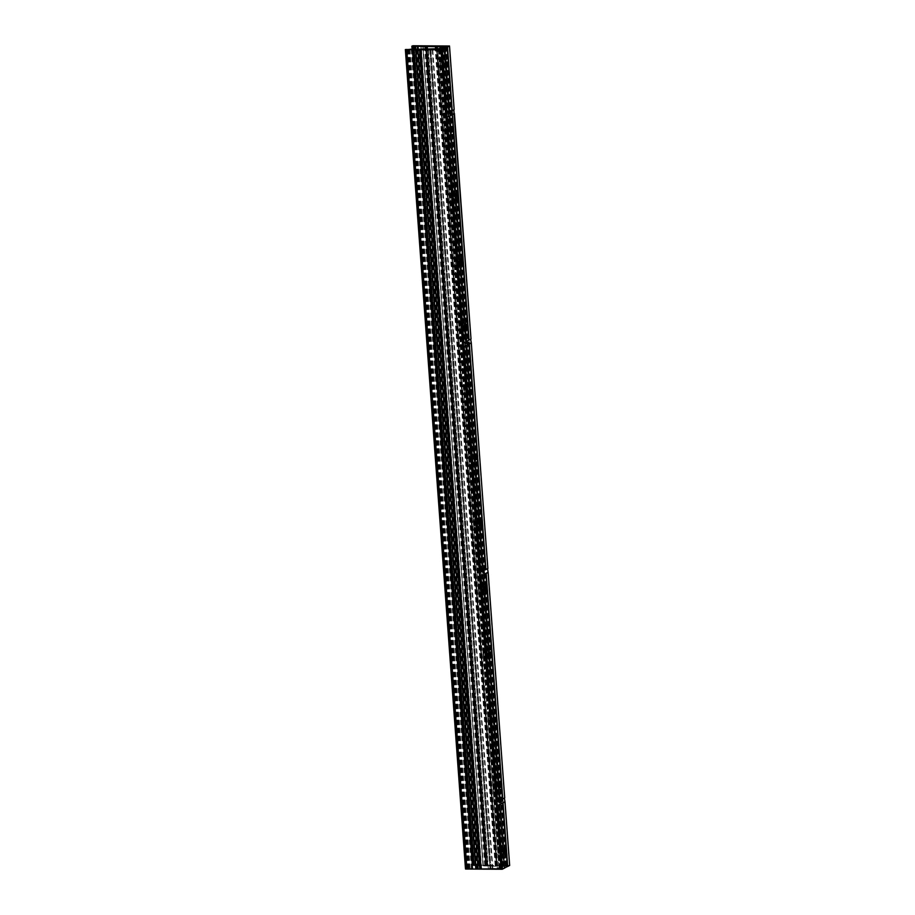 <?xml version="1.0" encoding="UTF-8"?>
<svg xmlns="http://www.w3.org/2000/svg" width="915" height="915" viewBox="0 0 915 915"><rect width="100%" height="100%" fill="white"/><g stroke="black" fill="none" stroke-linecap="round" stroke-linejoin="round"><path stroke-width="0.69" stroke-dasharray="4.58 3.43" d="M479.254 572.092L478.888 571.292L478.499 572.493L478.877 573.305L479.254 572.092M480.032 572.104L479.654 571.303L479.266 572.504L479.643 573.305L480.032 572.104M462.407 342.656L462.029 341.855L462.018 343.857L462.407 342.656M463.184 342.656L462.807 341.855L462.418 343.056L462.796 343.868L463.184 342.656M445.559 113.22L445.182 112.408L445.17 114.421L445.559 113.22M446.337 113.22L445.96 112.419L445.571 113.62L445.948 114.421L446.337 113.22M483.269 572.115L482.891 571.315L482.502 572.515L482.88 573.328L483.269 572.115M466.421 342.679L466.044 341.878L465.655 343.079L466.032 343.88L466.421 342.679M449.574 113.243L449.196 112.431L449.185 114.444L449.574 113.243M476.635 865.601L483.257 865.43L476.635 865.601M506.35 865.579L496.456 865.567L506.35 865.579M424.617 46.322L484.79 865.762L495.839 865.956L436.146 46.425M425.75 46.345L485.911 865.476L496.319 865.865M470.79 868.667L476.715 868.85L470.79 868.667M501.466 868.964L441.293 49.536L501.603 868.941L489.925 868.987L492.876 868.541L432.738 49.616M441.316 49.536L501.489 868.907L498.95 868.541L438.811 49.65M421.106 49.547L481.256 868.69L477.744 868.621L417.583 49.376M419.413 49.524L479.586 868.907L419.402 49.524L479.586 868.907L477.744 868.621M496.113 801.54L495.736 800.739L495.347 801.94L495.724 802.741L496.113 801.54M496.879 801.54L496.502 800.739L496.113 801.94L496.49 802.741L496.879 801.54M500.116 801.563L499.739 800.762L499.35 801.963L499.727 802.764L500.116 801.563M446.303 62.826L445.17 47.466L446.234 62.643A2.345 0.904 90.3 0 0 445.594 61.934A2.345 0.904 90.3 0 0 444.69 64.736A2.345 0.904 90.3 0 0 445.559 66.612A2.345 0.904 90.3 0 0 446.211 65.914M417.903 49.033L477.882 865.796L502.198 866.379L500.722 847.839A4.678 1.807 90.3 0 0 499.361 846.226A4.678 1.807 90.3 0 0 497.623 849.463L497.954 853.958A4.678 1.807 90.3 0 0 499.304 855.582A4.678 1.807 90.3 0 0 501.054 852.345L495.907 782.291A4.678 1.807 90.3 0 0 494.546 780.667A4.678 1.807 90.3 0 0 492.808 783.915L493.139 788.41A4.678 1.807 90.3 0 0 494.5 790.034A4.678 1.807 90.3 0 0 496.239 786.786L491.092 716.731A4.678 1.807 90.3 0 0 489.742 715.107A4.678 1.807 90.3 0 0 487.992 718.355L488.324 722.85A4.678 1.807 90.3 0 0 489.685 724.474A4.678 1.807 90.3 0 0 491.424 721.226L486.277 651.183A4.678 1.807 90.3 0 0 484.927 649.558A4.678 1.807 90.3 0 0 483.177 652.807L483.509 657.302A4.678 1.807 90.3 0 0 484.87 658.926A4.678 1.807 90.3 0 0 486.608 655.678L481.473 585.623A4.678 1.807 90.3 0 0 480.112 583.999A4.678 1.807 90.3 0 0 478.362 587.247L478.694 591.742A4.678 1.807 90.3 0 0 480.055 593.366A4.678 1.807 90.3 0 0 481.793 590.118L476.658 520.075A4.678 1.807 90.3 0 0 475.297 518.45A4.678 1.807 90.3 0 0 473.547 521.699L473.879 526.194A4.678 1.807 90.3 0 0 475.24 527.818A4.678 1.807 90.3 0 0 476.978 524.569L471.843 454.515A4.678 1.807 90.3 0 0 470.482 452.891A4.678 1.807 90.3 0 0 468.732 456.139L469.063 460.634A4.678 1.807 90.3 0 0 470.424 462.258A4.678 1.807 90.3 0 0 472.174 459.01L467.027 388.966A4.678 1.807 90.3 0 0 465.666 387.342A4.678 1.807 90.3 0 0 463.928 390.579L464.248 395.086A4.678 1.807 90.3 0 0 465.609 396.71A4.678 1.807 90.3 0 0 467.359 393.461L462.212 323.407A4.678 1.807 90.3 0 0 460.851 321.783A4.678 1.807 90.3 0 0 459.113 325.031L459.444 329.526A4.678 1.807 90.3 0 0 460.794 331.15A4.678 1.807 90.3 0 0 462.544 327.902L457.397 257.858A4.678 1.807 90.3 0 0 456.036 256.234A4.678 1.807 90.3 0 0 454.298 259.471L454.629 263.978A4.678 1.807 90.3 0 0 455.979 265.59A4.678 1.807 90.3 0 0 457.729 262.353L452.582 192.299A4.678 1.807 90.3 0 0 451.221 190.675A4.678 1.807 90.3 0 0 449.482 193.923L449.814 198.418A4.678 1.807 90.3 0 0 451.175 200.042A4.678 1.807 90.3 0 0 452.914 196.794L447.767 126.739A4.678 1.807 90.3 0 0 446.406 125.126A4.678 1.807 90.3 0 0 444.667 128.363L444.999 132.869A4.678 1.807 90.3 0 0 446.36 134.482A4.678 1.807 90.3 0 0 448.098 131.245L442.952 61.191A4.678 1.807 90.3 0 0 441.602 59.566A4.678 1.807 90.3 0 0 439.852 62.815L440.184 67.31A4.678 1.807 90.3 0 0 441.545 68.934A4.678 1.807 90.3 0 0 443.283 65.686L442.014 46.94M444.118 63.329A4.678 1.807 90.3 0 0 442.368 59.566A4.678 1.807 90.3 0 0 440.561 65.182A4.678 1.807 90.3 0 0 442.311 68.934A4.678 1.807 90.3 0 0 444.118 63.329M446.417 65.114L451.049 128.203A2.345 0.904 90.3 0 0 450.409 127.482A2.345 0.904 90.3 0 0 449.505 130.296A2.345 0.904 90.3 0 0 450.374 132.172A2.345 0.904 90.3 0 0 451.026 131.463M448.933 128.878A4.678 1.807 90.3 0 0 447.183 125.126A4.678 1.807 90.3 0 0 445.376 130.742A4.678 1.807 90.3 0 0 447.126 134.494A4.678 1.807 90.3 0 0 448.933 128.878M451.232 130.673L455.864 193.751A2.345 0.904 90.3 0 0 455.224 193.042A2.345 0.904 90.3 0 0 454.32 195.844A2.345 0.904 90.3 0 0 455.19 197.72A2.345 0.904 90.3 0 0 455.842 197.022M453.749 194.438A4.678 1.807 90.3 0 0 451.999 190.686A4.678 1.807 90.3 0 0 450.191 196.29A4.678 1.807 90.3 0 0 451.941 200.042A4.678 1.807 90.3 0 0 453.749 194.438M456.059 196.176L460.68 259.311A2.345 0.904 90.3 0 0 460.039 258.59A2.345 0.904 90.3 0 0 459.136 261.404A2.345 0.904 90.3 0 0 460.005 263.28A2.345 0.904 90.3 0 0 460.657 262.582M458.564 259.986A4.678 1.807 90.3 0 0 456.814 256.234A4.678 1.807 90.3 0 0 455.007 261.85A4.678 1.807 90.3 0 0 456.757 265.602A4.678 1.807 90.3 0 0 458.564 259.986M460.863 261.781L465.495 324.859A2.345 0.904 90.3 0 0 464.843 324.15A2.345 0.904 90.3 0 0 463.939 326.952A2.345 0.904 90.3 0 0 464.82 328.828A2.345 0.904 90.3 0 0 465.472 328.13M463.379 325.546A4.678 1.807 90.3 0 0 461.629 321.794A4.678 1.807 90.3 0 0 459.822 327.398A4.678 1.807 90.3 0 0 461.572 331.15A4.678 1.807 90.3 0 0 463.379 325.546M465.678 327.33L470.31 390.419A2.345 0.904 90.3 0 0 469.658 389.71A2.345 0.904 90.3 0 0 468.755 392.512A2.345 0.904 90.3 0 0 469.635 394.388A2.345 0.904 90.3 0 0 470.287 393.69M468.194 391.094A4.678 1.807 90.3 0 0 466.433 387.342A4.678 1.807 90.3 0 0 464.626 392.958A4.678 1.807 90.3 0 0 466.387 396.71A4.678 1.807 90.3 0 0 468.194 391.094M470.493 392.832L475.125 455.967A2.345 0.904 90.3 0 0 474.473 455.258A2.345 0.904 90.3 0 0 473.57 458.06A2.345 0.904 90.3 0 0 474.45 459.936A2.345 0.904 90.3 0 0 475.102 459.238M473.009 456.654A4.678 1.807 90.3 0 0 471.248 452.902A4.678 1.807 90.3 0 0 469.441 458.507A4.678 1.807 90.3 0 0 471.202 462.258A4.678 1.807 90.3 0 0 473.009 456.654M479.952 521.573L475.308 458.392L479.94 521.527A2.345 0.904 90.3 0 0 479.288 520.818A2.345 0.904 90.3 0 0 478.385 523.62A2.345 0.904 90.3 0 0 479.266 525.496A2.345 0.904 90.3 0 0 479.918 524.798M477.813 522.202A4.678 1.807 90.3 0 0 476.063 518.45A4.678 1.807 90.3 0 0 474.256 524.066A4.678 1.807 90.3 0 0 476.006 527.818A4.678 1.807 90.3 0 0 477.813 522.202M480.112 523.998L484.744 587.087A2.345 0.904 90.3 0 0 484.104 586.366A2.345 0.904 90.3 0 0 483.2 589.168A2.345 0.904 90.3 0 0 484.081 591.044A2.345 0.904 90.3 0 0 484.733 590.347M482.628 587.762A4.678 1.807 90.3 0 0 480.878 584.01A4.678 1.807 90.3 0 0 479.071 589.626A4.678 1.807 90.3 0 0 480.821 593.377A4.678 1.807 90.3 0 0 482.628 587.762M484.939 589.5L489.559 652.635A2.345 0.904 90.3 0 0 488.919 651.926A2.345 0.904 90.3 0 0 488.015 654.728A2.345 0.904 90.3 0 0 488.896 656.604A2.345 0.904 90.3 0 0 489.548 655.906M487.443 653.31A4.678 1.807 90.3 0 0 485.693 649.558A4.678 1.807 90.3 0 0 483.886 655.174A4.678 1.807 90.3 0 0 485.636 658.926A4.678 1.807 90.3 0 0 487.443 653.31M494.375 718.183A2.345 0.904 90.3 0 0 493.734 717.474A2.345 0.904 90.3 0 0 492.83 720.288A2.345 0.904 90.3 0 0 493.7 722.164A2.345 0.904 90.3 0 0 494.352 721.455M492.259 718.87A4.678 1.807 90.3 0 0 490.509 715.118A4.678 1.807 90.3 0 0 488.702 720.734A4.678 1.807 90.3 0 0 490.451 724.486A4.678 1.807 90.3 0 0 492.259 718.87M494.558 720.665L499.19 783.743A2.345 0.904 90.3 0 0 498.549 783.034A2.345 0.904 90.3 0 0 497.646 785.836A2.345 0.904 90.3 0 0 498.515 787.712A2.345 0.904 90.3 0 0 499.167 787.014M497.074 784.418A4.678 1.807 90.3 0 0 495.324 780.667A4.678 1.807 90.3 0 0 493.517 786.282A4.678 1.807 90.3 0 0 495.267 790.034A4.678 1.807 90.3 0 0 497.074 784.418M499.384 786.157L504.005 849.303A2.345 0.904 90.3 0 0 503.364 848.582A2.345 0.904 90.3 0 0 502.461 851.396A2.345 0.904 90.3 0 0 503.33 853.272A2.345 0.904 90.3 0 0 503.982 852.563M501.889 849.978A4.678 1.807 90.3 0 0 500.139 846.226A4.678 1.807 90.3 0 0 498.332 851.842A4.678 1.807 90.3 0 0 500.082 855.594A4.678 1.807 90.3 0 0 501.889 849.978M502.198 866.379L497.314 868.358L465.529 868.964M414.015 49.055L473.981 865.601L477.836 865.784L417.858 49.033M412.471 45.819L472.643 865.247L472.026 865.567L472.964 865.601L412.997 49.055M472.643 865.247L509.644 865.418M482.537 571.143L465.975 345.664L482.64 571.086M449.105 116.216L465.792 341.65M444.152 48.689L448.945 112.213M465.964 345.653L482.651 571.212M499.384 800.591L482.823 575.1L499.487 800.534M482.811 575.1L499.499 800.659M472.026 865.567L412.07 49.147L472.026 865.567M413.134 49.055L473.089 865.579L474.37 865.35L413.969 49.055L473.981 865.601M443.672 48.255L503.73 866.208L499.453 868.266L439.28 48.941M503.73 866.208L506.944 866.059L502.175 868.564L499.453 868.266M474.37 865.35L414.186 45.922L474.359 865.361M466.25 868.632L406.077 49.204M466.49 868.644L406.317 49.216L466.49 868.644M500.905 868.552L440.733 49.147L500.894 868.564M496.982 801.723L504.359 797.869M485.911 865.476L483.074 865.693L422.902 46.253M484.79 865.762L483.074 865.693M479.563 868.93L488.381 869.01L428.209 49.582M428.46 49.57L488.381 869.01M488.633 868.998L490.897 868.667L430.713 49.227L490.897 868.667M490.875 868.552L481.256 868.69M481.073 868.69L420.877 49.536M481.118 868.632L420.946 49.204L481.13 868.621M480.135 868.632L419.974 49.536L480.135 868.632M438.251 49.639L498.95 868.541M498.378 868.507L492.876 868.541M447.538 46.276L507.699 865.704M420.111 49.536L480.261 868.598M480.695 868.884L420.523 49.456L480.684 868.598M425.898 46.345L486.071 865.784M485.671 865.727L425.486 46.345L485.671 865.773M480.135 572.287L487.512 568.432M463.287 342.851L470.665 338.996M446.44 113.403L453.806 109.548M415.982 46.15L476.166 865.579M446.44 46.413L506.59 865.556M445.96 46.368L506.132 865.796M486.22 865.441L426.07 46.356L486.22 865.453M411.281 49.49L471.442 868.712M439.28 49.627L499.453 869.056M441.316 49.479L501.5 868.873M419.665 49.536L479.826 868.655M479.334 868.61L419.184 49.467L479.357 868.895M409.302 49.204L469.475 868.632M405.963 49.216L466.135 868.644M477.584 865.682L417.617 49.033M412.139 49.136L472.094 865.579M471.099 342.931L487.661 568.432M487.947 572.367L504.508 797.869M504.806 801.803L509.472 865.396M412.905 45.75L473.078 865.178M449.299 45.967L453.966 109.548M454.252 113.483L470.813 338.996M438.811 48.678L439.852 62.815M441.922 47.054L442.952 61.191M440.184 67.31L444.667 128.363M443.283 65.686L447.767 126.739M444.999 132.869L449.482 193.923M448.098 131.245L452.582 192.299M449.814 198.418L454.298 259.471M452.914 196.794L457.397 257.858M454.629 263.978L459.113 325.031M457.729 262.353L462.212 323.407M459.444 329.526L463.928 390.579M462.544 327.902L467.027 388.966M464.248 395.086L468.732 456.139M467.359 393.461L471.843 454.515M469.063 460.634L473.547 521.699M472.174 459.01L476.658 520.075M473.879 526.194L478.362 587.247M476.978 524.569L481.473 585.623M478.694 591.742L483.177 652.807M481.793 590.118L486.277 651.183M483.509 657.302L487.992 718.355M486.608 655.678L491.092 716.731M488.324 722.85L492.808 783.915M491.424 721.226L495.907 782.291M493.139 788.41L497.623 849.463M496.239 786.786L500.722 847.839M501.054 852.345L502.095 866.482M497.954 853.958L498.984 868.106M412.333 49.09L472.289 865.556M412.185 46.139L472.357 865.579L412.173 46.15M412.448 49.078L472.403 865.59M473.524 865.35L413.58 49.055M413.717 49.055L473.661 865.338M474.302 865.338L414.129 45.956M475.194 865.613L415.227 49.044M415.273 49.044L475.24 865.613M417.732 49.033L477.699 865.682M501.431 866.208L441.304 47.374M503.17 866.322L443.123 48.541M494.386 718.218L489.754 655.049M505.252 866.116L504.199 851.716M446.749 46.642L506.933 866.07M442.002 49.124L502.175 868.564M499.67 804.548L504.337 868.106L499.67 804.548M446.669 46.688L506.841 866.036M505.309 866.082L445.136 46.654L504.222 851.545M451.061 128.226L446.428 65.091L451.072 128.237M451.244 130.616L455.876 193.797M460.874 261.724L465.506 324.905L460.863 261.747M470.321 390.442L465.678 327.307L470.321 390.465M484.756 587.11L480.123 523.963L484.767 587.121M499.201 783.766L494.569 720.631L499.213 783.789M446.451 64.885L451.118 128.386M451.267 130.445L455.922 193.934M456.082 195.993L460.737 259.494M460.897 261.553L465.552 325.042M465.701 327.101L470.367 390.602M470.516 392.661L475.182 456.15M475.331 458.209L479.998 521.71M480.146 523.769L484.813 587.27M484.961 589.317L489.628 652.818M489.777 654.877L494.443 718.378M494.592 720.425L499.247 783.926M499.407 785.985L504.062 849.486M445.353 47.374L505.469 866.128M445.433 47.328L505.56 866.116M445.536 47.283L505.663 866.059M445.742 47.168L505.881 866.036M406.191 49.227L466.375 868.655M406.443 49.193L466.627 868.621M467.176 868.621L407.003 49.193M466.799 868.873L406.626 49.456L466.787 868.884M407.072 49.467L467.233 868.644L407.084 49.467M467.496 868.895L407.324 49.467M406.683 49.467L466.856 868.895M468.068 868.655L407.884 49.216M407.461 49.444L467.634 868.873M469.406 868.632L409.234 49.204M408.021 49.204L468.194 868.632M471.991 868.598L411.819 49.17M472.643 868.495L412.471 49.067M411.944 49.17L472.129 868.598M497.314 868.358L437.141 48.93M412.551 49.055L472.723 868.495M440.367 49.101L500.539 868.529M439.383 48.964L499.556 868.392M441.785 49.158L501.958 868.587M440.47 49.09L500.654 868.518L440.527 49.067M440.618 49.055L500.791 868.484M440.801 49.055L500.974 868.484M440.836 49.158L501.008 868.495L440.847 49.158M440.824 49.158L500.997 868.587M420.374 49.502L480.547 868.93M420.443 49.467L480.615 868.907M420.157 49.536L480.329 868.964M420.774 49.536L480.947 868.976M420.683 49.536L480.855 868.941L420.671 49.524M420.751 49.536L480.924 868.907L420.751 49.536M420.706 49.456L480.89 868.884M417.194 49.307L477.367 868.735M419.482 49.536L479.654 868.964M418.224 49.49L478.396 868.918M421.3 49.547L481.45 868.632M421.197 49.547L481.347 868.678M421.506 49.547L481.656 868.598M420.866 49.25L481.027 868.598M432.257 49.604L492.396 868.575M490.131 868.907L429.959 49.593L490.131 869.021M439.76 49.33L499.933 868.69M439.806 49.65L499.956 868.758M440.207 49.673L500.368 868.815M441.373 49.524L501.546 868.93M441.179 49.547L501.351 868.976M439.726 49.627L499.899 869.056M439.006 49.65L499.19 869.078M476.257 868.941L416.085 49.513M416.474 49.467L476.646 868.815M475.583 868.644L415.433 49.513M415.284 49.513L475.434 868.632M412.356 49.49L472.506 868.667M412.654 49.49L472.815 868.644M408.593 49.467L468.777 868.895M408.742 49.467L468.903 868.77M410.08 49.479L470.241 868.678M486.437 865.418L426.299 46.356L486.425 865.784M426.47 46.322L486.643 865.75M426.55 46.276L486.723 865.704M426.63 46.265L486.814 865.693M426.825 46.265L487.009 865.796M426.756 46.356L486.929 865.762M425.269 46.288L485.442 865.716M424.88 46.322L485.041 865.441M423.199 46.299L483.36 865.601M483.269 865.727L423.085 46.299M427.374 46.379L487.523 865.453M427.591 46.379L487.741 865.418M427.305 46.379L487.455 865.487M427.214 46.368L487.375 865.499M487.123 865.418L426.996 46.368L487.18 865.499M427.031 46.025L487.215 865.453M435.208 46.516L495.358 865.487M495.175 865.464L435.037 46.505M435.666 46.516L495.839 865.956M496.296 865.842L436.123 46.459M442.849 46.642L503.021 866.082M503.707 866.048L443.535 46.619M445.331 46.425L505.503 865.853M445.033 46.493L505.206 865.922M447.401 46.288L507.573 865.727M447.607 46.276L507.779 865.67M447.538 46.219L507.722 865.624M446.005 46.379L506.167 865.556M445.822 46.356L505.972 865.533M436.764 46.333L496.914 865.476M496.479 865.59L436.306 46.162L496.456 865.567M437.256 46.516L497.428 865.945M497.76 865.99L437.587 46.551M418.361 46.219L478.545 865.647M418.178 46.185L478.351 865.613M420.877 46.265L481.05 865.693M481.233 865.682L421.06 46.253M422.787 46.093L482.96 865.521M483.051 865.396L422.879 46.082M415.399 46.082L475.56 865.35M415.033 46.047L475.205 865.476M417.286 46.127L477.47 865.567M479.654 571.303L478.888 571.292M462.807 341.855L462.029 341.855M445.96 112.419L445.182 112.408M483.978 571.326L482.891 571.315M467.119 341.878L466.044 341.878M450.272 112.442L449.196 112.431M496.502 800.739L495.736 800.739M500.825 800.762L499.739 800.762M446.886 61.945L445.594 61.934M442.368 59.566L441.602 59.566M451.701 127.494L450.409 127.482M447.183 125.126L446.406 125.126M456.516 193.054L455.224 193.042M451.999 190.686L451.221 190.675M461.332 258.602L460.039 258.59M456.814 256.234L456.036 256.234M466.147 324.162L464.843 324.15M461.629 321.794L460.851 321.783M470.962 389.71L469.658 389.71M466.433 387.342L465.666 387.342M475.777 455.27L474.473 455.258M471.248 452.902L470.482 452.891M480.581 520.818L479.288 520.818M476.063 518.45L475.297 518.45M485.396 586.378L484.104 586.366M480.878 584.01L480.112 583.999M490.211 651.926L488.919 651.926M485.693 649.558L484.927 649.558M495.026 717.486L493.734 717.474M490.509 715.118L489.742 715.107M499.842 783.034L498.549 783.034M495.324 780.667L494.546 780.667M504.657 848.594L503.364 848.582M500.139 846.226L499.361 846.226M446.76 46.631L506.944 866.059M451.232 130.639L455.876 193.774M475.308 458.415L479.94 521.55M499.659 804.537L504.325 868.118M439.223 48.895L499.396 868.324M500.082 855.594L499.304 855.582M504.623 853.272L503.33 853.272M495.267 790.034L494.5 790.034M499.819 787.724L498.515 787.712M490.451 724.486L489.685 724.474M495.004 722.164L493.7 722.164M485.636 658.926L484.87 658.926M490.188 656.615L488.896 656.604M480.821 593.377L480.055 593.366M485.373 591.056L484.081 591.044M476.006 527.818L475.24 527.818M480.558 525.507L479.266 525.496M471.202 462.258L470.424 462.258M475.743 459.948L474.45 459.936M466.387 396.71L465.609 396.71M470.928 394.399L469.635 394.388M461.572 331.15L460.794 331.15M466.112 328.84L464.82 328.828M456.757 265.602L455.979 265.59M461.297 263.28L460.005 263.28M451.941 200.042L451.175 200.042M456.494 197.732L455.19 197.72M447.126 134.494L446.36 134.482M451.678 132.172L450.374 132.172M442.311 68.934L441.545 68.934M446.863 66.623L445.559 66.612M500.814 802.775L499.727 802.764M496.49 802.741L495.724 802.741M491.103 868.587L430.919 49.158M477.298 868.712L417.126 49.273M419.379 49.513L479.551 868.941M489.925 868.987L429.741 49.547M439.829 49.284L500.013 868.712M439.76 49.639L499.91 868.793M441.43 49.502L501.603 868.941M476.715 868.85L416.542 49.421M408.387 49.421L468.572 868.861M426.745 46.345L486.917 865.773M426.87 46.368L487.032 865.704M425.464 46.322L485.648 865.762M427.053 46.013L487.226 865.441M447.664 46.253L507.836 865.682M483.257 865.43L423.073 46.002M414.93 46.013L475.102 865.441M450.26 114.444L449.185 114.444M467.108 343.891L466.032 343.88M483.955 573.328L482.88 573.328M445.948 114.421L445.17 114.421M462.796 343.868L462.018 343.857M479.643 573.305L478.877 573.305"/><path stroke-width="1.37" d="M484.344 572.127L483.978 571.326L483.955 573.328L484.344 572.127M467.496 342.69L467.119 341.878L467.108 343.891L467.496 342.69M450.649 113.243L450.272 112.442L449.883 113.643L450.26 114.444L450.649 113.243M415.387 45.922L423.073 46.002L415.399 46.082M445.982 46.127L436.283 46.139L446.005 46.379M423.188 46.173L436.146 46.425L423.199 46.299M410.057 49.25L416.542 49.421L410.08 49.479M432.738 49.616L440.207 49.673M417.583 49.376L421.106 49.547M419.162 49.181L430.713 49.238M501.191 801.563L500.825 800.762L500.436 801.963L500.814 802.775L501.191 801.563M446.211 65.914A2.345 0.904 90.3 0 0 446.463 63.81A2.345 0.904 90.3 0 0 446.234 62.643L446.417 65.114M447.767 63.821A2.345 0.904 90.3 0 0 446.886 61.945A2.345 0.904 90.3 0 0 445.982 64.748A2.345 0.904 90.3 0 0 446.863 66.623A2.345 0.904 90.3 0 0 447.767 63.821M451.026 131.463A2.345 0.904 90.3 0 0 451.278 129.358A2.345 0.904 90.3 0 0 451.049 128.191L451.232 130.673M452.582 129.37A2.345 0.904 90.3 0 0 451.701 127.494A2.345 0.904 90.3 0 0 450.798 130.296A2.345 0.904 90.3 0 0 451.678 132.172A2.345 0.904 90.3 0 0 452.582 129.37M455.842 197.022A2.345 0.904 90.3 0 0 456.093 194.918A2.345 0.904 90.3 0 0 455.864 193.751L456.047 196.222L455.876 193.774M457.397 194.929A2.345 0.904 90.3 0 0 456.516 193.054A2.345 0.904 90.3 0 0 455.613 195.856A2.345 0.904 90.3 0 0 456.494 197.732A2.345 0.904 90.3 0 0 457.397 194.929M460.657 262.582A2.345 0.904 90.3 0 0 460.908 260.466A2.345 0.904 90.3 0 0 460.68 259.3L460.863 261.781M462.201 260.478A2.345 0.904 90.3 0 0 461.332 258.602A2.345 0.904 90.3 0 0 460.428 261.404A2.345 0.904 90.3 0 0 461.297 263.28A2.345 0.904 90.3 0 0 462.201 260.478M465.472 328.13A2.345 0.904 90.3 0 0 465.724 326.026A2.345 0.904 90.3 0 0 465.495 324.859L465.678 327.33M467.016 326.037A2.345 0.904 90.3 0 0 466.147 324.162A2.345 0.904 90.3 0 0 465.243 326.964A2.345 0.904 90.3 0 0 466.112 328.84A2.345 0.904 90.3 0 0 467.016 326.037M470.287 393.69A2.345 0.904 90.3 0 0 470.539 391.586A2.345 0.904 90.3 0 0 470.31 390.408L470.493 392.89L470.321 390.442M471.831 391.586A2.345 0.904 90.3 0 0 470.962 389.71A2.345 0.904 90.3 0 0 470.058 392.524A2.345 0.904 90.3 0 0 470.928 394.399A2.345 0.904 90.3 0 0 471.831 391.586M475.102 459.238A2.345 0.904 90.3 0 0 475.354 457.134A2.345 0.904 90.3 0 0 475.125 455.967L475.308 458.415M476.646 457.145A2.345 0.904 90.3 0 0 475.777 455.27A2.345 0.904 90.3 0 0 474.862 458.072A2.345 0.904 90.3 0 0 475.743 459.948A2.345 0.904 90.3 0 0 476.646 457.145M479.918 524.798A2.345 0.904 90.3 0 0 480.169 522.694A2.345 0.904 90.3 0 0 479.929 521.527L480.112 523.998M481.462 522.694A2.345 0.904 90.3 0 0 480.581 520.818A2.345 0.904 90.3 0 0 479.677 523.632A2.345 0.904 90.3 0 0 480.558 525.507A2.345 0.904 90.3 0 0 481.462 522.694M484.733 590.347A2.345 0.904 90.3 0 0 484.984 588.242A2.345 0.904 90.3 0 0 484.744 587.075L484.927 589.557L484.756 587.11M486.277 588.254A2.345 0.904 90.3 0 0 485.396 586.378A2.345 0.904 90.3 0 0 484.493 589.18A2.345 0.904 90.3 0 0 485.373 591.056A2.345 0.904 90.3 0 0 486.277 588.254M489.548 655.906A2.345 0.904 90.3 0 0 489.8 653.802A2.345 0.904 90.3 0 0 489.559 652.635L489.754 655.049M491.092 653.802A2.345 0.904 90.3 0 0 490.211 651.926A2.345 0.904 90.3 0 0 489.308 654.74A2.345 0.904 90.3 0 0 490.188 656.615A2.345 0.904 90.3 0 0 491.092 653.802M494.352 721.455A2.345 0.904 90.3 0 0 494.603 719.35A2.345 0.904 90.3 0 0 494.375 718.183M495.907 719.362A2.345 0.904 90.3 0 0 495.026 717.486A2.345 0.904 90.3 0 0 494.123 720.288A2.345 0.904 90.3 0 0 495.004 722.164A2.345 0.904 90.3 0 0 495.907 719.362M499.167 787.014A2.345 0.904 90.3 0 0 499.418 784.91A2.345 0.904 90.3 0 0 499.19 783.743L499.373 786.214L499.201 783.766M500.722 784.91A2.345 0.904 90.3 0 0 499.842 783.034A2.345 0.904 90.3 0 0 498.938 785.848A2.345 0.904 90.3 0 0 499.819 787.724A2.345 0.904 90.3 0 0 500.722 784.91M503.982 852.563A2.345 0.904 90.3 0 0 504.234 850.458A2.345 0.904 90.3 0 0 504.005 849.292L504.199 851.716M505.526 850.47A2.345 0.904 90.3 0 0 504.657 848.594A2.345 0.904 90.3 0 0 503.753 851.396A2.345 0.904 90.3 0 0 504.623 853.272A2.345 0.904 90.3 0 0 505.526 850.47M444.164 48.701L441.922 49.822L405.528 49.604L438.811 48.678L441.922 47.054L441.259 46.779L417.709 46.368L417.903 49.033M417.858 49.033L417.526 46.253L413.809 46.173L414.015 49.055M412.997 49.055L412.791 46.173L411.887 46.15L412.905 45.75L449.505 46.002L447.549 47.042L452.216 110.624L448.945 112.213M441.922 49.822L463.573 346.785L469.361 344.006L485.922 569.507L482.64 571.086M446.875 117.337L452.513 114.558L469.075 340.071L465.792 341.65M447.549 47.042L451.93 110.669M485.922 569.507L487.844 568.455M469.361 344.006L471.305 342.965L470.676 339.225M469.075 340.071L471.019 339.03L453.829 109.789M452.513 114.558L454.458 113.529M452.216 110.624L454.137 109.571M499.487 800.534L502.77 798.944L486.208 573.442L488.153 572.413L487.523 568.673M503.056 802.878L507.722 866.471L503.056 802.878L505.011 801.849L504.371 798.109M444.152 48.689L447.263 47.077M466.09 345.71L482.651 571.212L480.73 572.23L464.168 346.716M449.242 116.274L465.804 341.775L463.871 342.782L447.321 117.28M444.278 48.747L448.956 112.339L447.023 113.346L442.357 49.753M463.733 346.785L480.421 576.221L482.937 575.146L499.499 800.659L497.577 801.666L481.016 576.153M405.528 49.604L465.701 869.033L502.095 869.25L504.462 868.175L499.659 804.537L502.77 802.924M480.581 576.221L497.268 805.658L499.784 804.594M486.208 573.442L502.484 798.989M502.77 798.944L504.691 797.891M482.937 575.146L485.922 573.488M507.722 866.471L509.655 865.464L504.977 801.872M411.887 46.15L412.07 49.147L411.841 46.139M412.173 46.15L412.448 49.078M413.809 46.173L413.957 49.055L414.186 45.933L412.917 46.15L413.134 49.055M439.28 48.941L443.558 46.779L443.672 48.255M439.28 48.838L442.002 49.124L446.76 46.631L443.558 46.779M507.436 866.516L504.451 868.049M505.011 801.849L509.655 865.464M465.701 869.033L405.356 49.582L465.495 868.998M497.268 805.658L504.645 801.803M419.184 49.467L417.572 49.181M430.702 49.113L421.083 49.261M432.704 49.101L438.251 49.639M438.811 49.65L438.205 49.078M438.777 49.113L440.195 49.387M480.421 576.221L487.798 572.367M463.573 346.785L470.951 342.931M446.726 117.337L454.103 113.483M417.617 49.033L417.412 46.242M411.922 46.15L412.139 49.136M469.075 344.04L485.636 569.553M452.227 114.604L468.789 340.106M471.305 342.965L487.867 568.478L471.282 342.999M470.996 339.065L454.435 113.552M454.149 109.617L449.471 46.036M468.983 344.063L485.545 569.576M452.136 114.627L468.697 340.128M447.172 47.111L451.85 110.692M497.428 805.658L502.095 869.25M504.691 797.937L488.13 572.435M485.831 573.511L502.392 799.012M412.116 46.127L412.333 49.09M413.58 49.055L413.351 45.922M413.477 45.899L413.717 49.055M415.227 49.044L415.021 46.185M415.067 46.185L415.273 49.044M417.526 46.253L417.732 49.033M441.304 47.374L441.259 46.779M443.123 48.541L442.997 46.894M494.386 718.218L494.558 720.665M502.678 802.947L507.356 866.539M446.257 62.689L446.428 65.068L446.246 62.666M451.072 128.237L451.244 130.616M455.876 193.797L456.059 196.176M470.321 390.465L470.493 392.832M479.952 521.573L480.123 523.94L479.94 521.55M484.767 587.121L484.939 589.5M499.213 783.789L499.384 786.157M446.303 62.826L446.451 64.885M451.118 128.386L451.267 130.445M455.922 193.934L456.082 195.993M460.737 259.494L460.897 261.553M465.552 325.042L465.701 327.101M470.367 390.602L470.516 392.661M475.182 456.15L475.331 458.209M479.998 521.71L480.146 523.769M484.813 587.27L484.961 589.317M489.628 652.818L489.777 654.877M494.443 718.378L494.592 720.425M499.247 783.926L499.407 785.985M504.062 849.486L504.222 851.545M445.296 46.699L445.353 47.374M445.388 46.688L445.433 47.328M445.491 46.631L445.536 47.283M502.529 869.181L497.863 805.6M454.172 109.594L449.505 46.002M504.714 797.914L488.153 572.413M451.061 128.226L451.232 130.639"/></g></svg>
